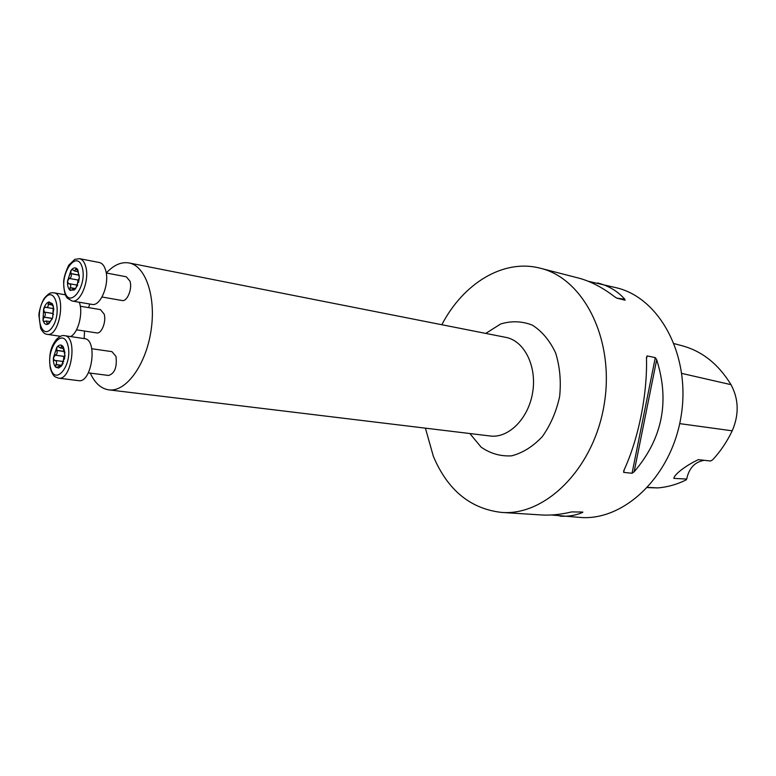 <?xml version="1.0" encoding="UTF-8"?>
<svg xmlns="http://www.w3.org/2000/svg" width="776" height="776" viewBox="0 0 776 776"><rect width="100%" height="100%" fill="white"/><g stroke="black" fill="none" stroke-linecap="round" stroke-linejoin="round"><path stroke-width="1.16" d="M441.845 324.727C463.175 283.56 503.304 258.466 540.329 268.234C583.562 278.38 614.776 339.306 604.32 403.578C594.329 467.928 545.761 516.166 501.509 512.412C470.324 508.775 447.606 490.073 433.357 456.317L425.403 428.158M588.13 281.232L616.736 287.857C659.736 298.042 690.96 355.631 681.163 415.8C671.822 476.037 624.282 521.103 580.235 517.447L551.426 514.983M501.509 512.412L541.095 514.944C550.65 515.555 560.854 514.537 571.708 511.908L582.689 512.063M582.892 512.121L582.204 512.616C575.307 515.487 567.896 516.661 559.981 516.156M597.675 282.959C608.714 285.791 617.764 291.243 624.845 299.313L625.049 300.176L616.833 298.139L614.64 296.772C602.37 287.333 590.197 281.058 578.13 277.944L540.329 268.234M623.681 472.39L623.758 470.702C638.483 439.129 647.562 394.062 646.466 357.649L647.077 355.912L655.303 357.61L656.68 359.734C669.901 401.464 662.384 438.818 634.137 471.798L632.052 473.263L623.681 472.39L624.234 469.674M674.218 343.652L681.745 345.65C701.96 351.014 718.382 364.022 731.011 384.673C738.8 399.213 739.198 414.597 732.205 430.816C726.966 441.767 720.458 451.428 712.688 459.78L710.506 461.012L698.371 459.635C685.8 465.532 674.072 474.553 673.849 478.375L686.692 479.064L686.178 479.888C676.837 484.515 667.341 487.183 657.679 487.91L647.698 487.386M647.494 487.609L657.679 487.91M704.268 460.304C694.84 461.885 688.981 468.141 686.692 479.064M91.781 348.744L111.967 351.644L115.993 356.446C117.186 367.145 114.712 373.479 108.582 375.468L88.348 372.858M80.287 306.248L100.463 309.614L104.159 314.096C106.525 321.536 101.53 334.116 96.738 332.914L76.523 329.819M106.244 272.987L126.275 276.77L129.99 281.155C132.55 288.75 127.157 301.903 122.094 300.525L102.025 297.014M84.186 338.598L84.535 331.042M88.629 307.645L89.696 303.998M106.293 272.997C113.733 265.004 121.308 261.657 129.02 262.957C145.801 265.858 156.432 297.431 150.903 331.498C145.597 365.593 125.693 392.316 108.844 389.862C101.055 388.698 94.866 383.111 90.268 373.101M79.317 276.033L76.843 268.622L76.3 268.331L74.535 271.028L72.478 269.573L70.956 270.465C73.012 267.836 74.971 267.225 76.843 268.622L77.843 269.825L79.297 277.614L75.796 288.43L74.312 289.981L69.888 290.156C68.142 288.43 67.347 285.442 67.502 281.184L70.956 270.465L70.868 273.685C71.77 275.887 71.256 277.478 69.336 278.448L78.192 280.058L69.336 278.448M72.071 301.02L91.995 304.396C100.618 306.762 109.969 283.492 105.614 270.155C104.275 265.702 102.189 263.161 99.347 262.521L79.492 258.66C82.304 259.3 84.361 261.861 85.67 266.352C89.938 279.816 80.597 303.387 72.071 301.02L67.522 298.265C65.106 296.083 63.807 290.573 63.632 281.727C63.962 277.148 65.669 271.629 68.754 265.179L74.806 259.378L79.492 258.66M77.425 285.597L74.758 289.399L74.816 288.303L70.567 290.486L69.888 290.156L70.121 287.634C71.208 285.801 70.926 284.472 69.268 283.667L68.424 283.715L67.502 281.184L69.171 278.468M78.531 282.445L79.239 278.38M70.752 273.53L79.181 275.092M79.239 278.341L78.192 280.058M77.998 280.068L77.367 285.112M69.986 287.78L74.001 288.488M75.932 269.369L77.639 269.689M53.787 309.158L52.778 304.861L52.593 305.744L49.334 301.98L48.16 304.27C48.529 306.239 47.86 307.296 46.153 307.432L45.27 307.034L43.631 308.955L44.339 312.136C45.745 313.746 45.648 315.395 44.057 317.083L43 320.09L43.631 308.955C44.94 305.075 46.657 302.766 48.781 302.01L52.264 303.62L53.35 306.229L52.719 317.481L49.082 323.563L47.52 324.397C45.415 324.805 43.902 323.369 43 320.09L44.106 321.555L46.22 321.002L47.103 323.088L49.004 323.379M70.538 336.561C78.24 333.156 83.488 312.544 79.23 302.233M52.186 318.936L47.52 324.397L47.103 323.088M43.912 317.171L52.361 318.5M44.203 312.049L53.069 313.475L53.437 314.62M47.016 323.233L48.878 323.514M48.093 304.095L51.42 304.648M53.787 309.09L53.001 313.465M64.971 352.944L63.341 347.027L61.964 345.592L60.528 348.055L58.229 346.513L56.793 347.328L56.726 350.471C57.628 352.663 57.123 354.225 55.203 355.156L53.379 357.872L54.33 360.462L55.057 360.404C56.764 361.218 57.065 362.596 55.95 364.516L55.707 367.155L56.512 367.562L60.489 365.496L60.518 366.776L61.508 365.913L58.646 368.047L55.707 367.155C53.99 365.253 53.214 362.159 53.379 357.872L56.793 347.328C58.83 344.845 60.761 344.389 62.584 345.96L64.971 355.262L61.508 365.913L63.157 363.09M58.53 378.154L78.58 380.647C91.772 383.422 98.018 339.49 84.574 338.656L64.612 335.678C77.92 336.483 71.567 380.929 58.53 378.154C55.251 376.602 53.719 378.193 50.265 368.193C48.17 352.091 52.234 345.233 56.25 339.626C59.51 336.338 62.293 335.019 64.612 335.678M64.427 359.21L64.961 355.457M60.635 366.224L61.178 366.291M61.702 346.552L63.196 346.765M64.98 355.175L64.039 356.407L55.047 355.175M56.619 350.325L64.651 351.45M63.874 356.378L63.341 361.519M55.823 364.662L61.837 365.457M732.205 430.816L679.698 423.628M485.766 333.399L500.695 323.97C511.51 320.701 522.083 321.099 532.414 325.163C542.094 331.371 549.825 340.635 555.616 352.935C559.865 366.544 561.203 381.055 559.642 396.478C556.343 411.62 550.562 425.005 542.308 436.626C532.986 446.53 522.762 452.932 511.646 455.832C500.559 456.492 490.383 453.591 481.11 447.131L469.849 433.532M731.011 384.673L681.764 373.401M579.759 511.869L582.204 512.616M624.845 299.313L616.707 298.1M646.495 358.822L647.077 355.912M632.052 473.263L655.303 357.61M634.137 471.798L656.68 359.734M108.844 389.862L490.141 435.986C508.61 438.508 528.64 418.458 532.695 392.19C536.992 365.962 524.159 340.693 505.816 337.366L129.02 262.957M82.256 267.487C77.144 248.931 59.607 272.929 64.602 291.145C69.336 310.022 87.465 286.228 82.256 267.487M70.868 273.685L79.21 275.218M75.961 269.534L77.726 269.864M70.121 287.634L74.302 288.371M69.481 283.725L77.6 285.18L69.268 283.667M74.933 288.798L75.418 288.885M44.484 298.731C33.911 312.786 41.089 342.1 51.866 327.85C62.798 313.494 55.067 283.977 44.484 298.731M53.854 292.814C66.62 293.861 59.684 337.317 47.22 334.33C44.872 334.291 42.68 332.264 40.633 328.267L38.887 315.231C38.829 312.67 41.021 303.076 44.465 298.081C50.324 291.427 51.633 292.998 53.854 292.814L65.388 294.802M44.057 317.083L52.399 318.393M44.339 312.136L53.127 313.543M46.473 307.451L53.748 308.635L46.153 307.432M48.16 304.27L51.575 304.832M50.508 367.698C55.106 387.195 72.973 364.681 67.91 345.281C62.934 326.075 45.648 348.841 50.508 367.698M60.683 366.107L61.275 366.185M61.74 346.707L63.283 346.93M55.203 355.156L64.117 356.378M56.726 350.471L64.689 351.586M55.95 364.516L61.934 365.312M55.193 360.433L63.748 361.577M77.92 270.329L77.843 269.825M74.768 289.138L74.312 289.981M78.25 271.716L74.535 271.028M74.816 288.303L75.757 288.468M60.567 336.309L47.22 334.33M52.652 305.744L52.264 303.62M49.829 322.176L49.082 323.563M50.236 321.623L46.22 321.002M52.593 305.744L53.243 305.851M61.692 365.661L60.489 365.496M60.528 348.055L63.855 348.531M55.057 360.404L63.758 361.567"/></g></svg>
